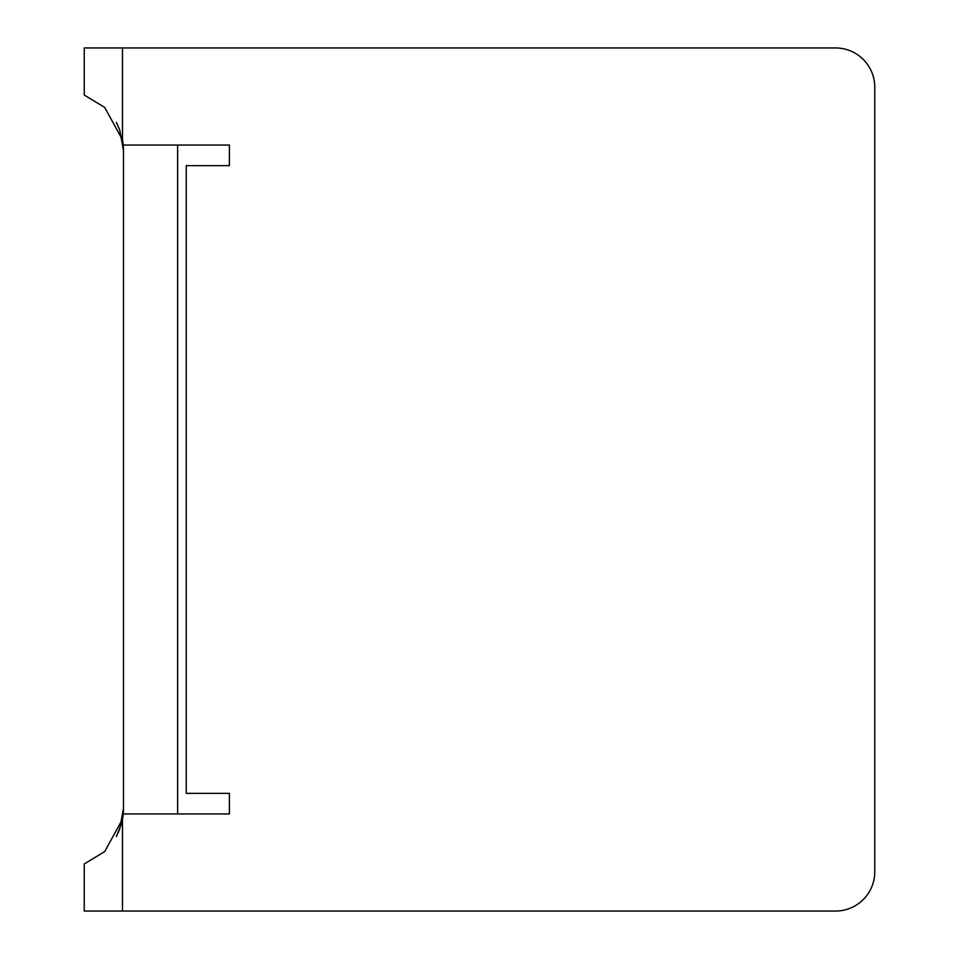 <?xml version="1.0" encoding="UTF-8"?>
<svg xmlns="http://www.w3.org/2000/svg" width="959" height="959" viewBox="0 0 959 959"><rect width="100%" height="100%" fill="white"/><g stroke="black" fill="none" stroke-linecap="round" stroke-linejoin="round"><path stroke-width="1.44" d="M121.469 823.709L116.351 836.56L119.695 829.211L123.471 808.485L123.471 150.515L119.695 129.789L116.351 122.44L119.695 129.789L123.471 150.515A58.847 58.847 0 0 0 122.476 139.762L104.675 107.396L84.236 95.025L84.236 47.95L835.529 47.95A39.235 39.235 0 0 1 874.764 87.185L874.764 871.815A39.235 39.235 0 0 1 835.529 911.05L84.236 911.05L84.236 863.975L104.675 851.604L122.476 819.238L122.476 911.05M116.351 836.56L119.695 829.211L123.471 808.485A58.847 58.847 0 0 1 122.476 819.238M122.476 47.95L122.476 139.762M123.22 813.951L229.393 813.951L229.393 793.357L186.238 793.357L186.238 165.643L229.393 165.643L229.393 145.049L123.22 145.049M177.643 813.951L177.643 145.049"/></g></svg>
